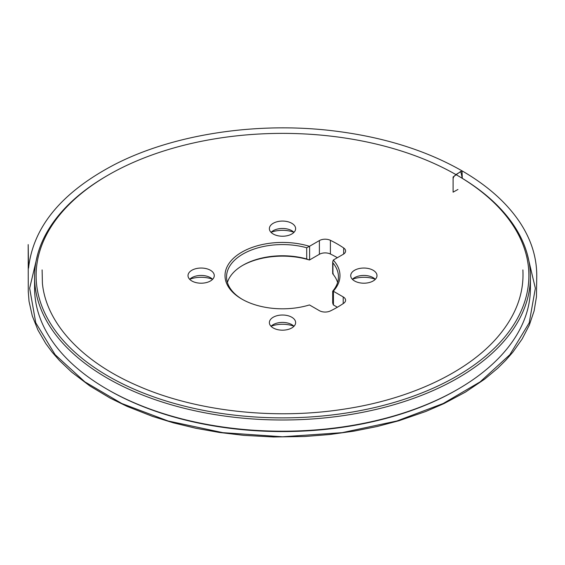 <?xml version="1.0" encoding="UTF-8"?>
<svg xmlns="http://www.w3.org/2000/svg" width="565" height="565" viewBox="0 0 565 565"><rect width="100%" height="100%" fill="white"/><g stroke="black" fill="none" stroke-linecap="round" stroke-linejoin="round"><path stroke-width="0.85" d="M332.94 290.862L333.279 291.18A57.489 33.187 0 0 0 333.279 260.07L332.686 262.005L332.94 262.902A55.949 32.304 180 0 1 338.449 276.878A55.949 32.304 180 0 1 332.94 290.862L333.279 291.18A2.543 1.469 0 0 0 333.435 291.279L343.209 296.922A8.136 4.697 0 0 1 345.596 300.248A8.136 4.697 0 0 1 343.675 303.278A111.87 64.587 180 0 1 330.391 310.941A8.136 4.697 0 0 1 319.395 310.679L309.613 305.029A2.543 1.469 0 0 0 309.443 304.945A57.489 33.187 0 0 1 241.848 299.09L241.848 299.09A57.489 33.187 0 0 1 241.848 252.152A57.489 33.187 0 0 1 309.443 246.305A2.543 1.469 0 0 0 309.613 246.22L319.395 240.57A8.136 4.697 0 0 1 330.391 240.309A111.87 64.587 180 0 1 343.675 247.971A8.136 4.697 0 0 1 345.596 251.001A8.136 4.697 0 0 1 343.209 254.328L333.435 259.971A2.543 1.469 0 0 0 333.279 260.07M166.83 150.029A246.389 142.253 0 0 0 108.275 175.037A246.389 142.253 0 0 0 108.282 376.212A246.389 142.253 0 0 0 456.718 376.212A246.389 142.253 0 0 0 456.725 175.037A246.389 142.253 0 0 0 166.83 150.029M276.334 315.906A13.129 7.585 0 0 0 269.371 322.594A13.129 7.585 0 0 0 282.5 330.179A13.129 7.585 0 0 0 295.629 322.594A13.129 7.585 0 0 0 276.334 315.906M357.694 268.933A13.129 7.585 0 0 0 350.724 275.621A13.129 7.585 0 0 0 352.263 279.181A13.129 7.585 0 0 0 367.038 282.98A13.129 7.585 0 0 0 376.989 275.621A13.129 7.585 0 0 0 357.694 268.933M276.334 221.96A13.129 7.585 0 0 0 269.371 228.656A13.129 7.585 0 0 0 288.666 235.344A13.129 7.585 0 0 0 295.629 228.656A13.129 7.585 0 0 0 276.334 221.96M194.974 268.933A13.129 7.585 0 0 0 188.011 275.621A13.129 7.585 0 0 0 201.14 283.206A13.129 7.585 0 0 0 214.269 275.621A13.129 7.585 0 0 0 212.737 272.062A13.129 7.585 0 0 0 194.974 268.933M337.362 257.704A111.87 64.587 0 0 0 330.391 254.01A8.136 4.697 180 0 0 319.395 254.271L309.613 259.921A2.543 1.469 180 0 1 309.443 260.006A57.489 33.187 0 0 0 242.399 265.543M337.362 307.247L333.435 304.98A2.543 1.469 180 0 1 333.279 304.881L332.686 302.946L332.686 291.279M457.805 389.285L456.725 389.914A246.389 142.253 180 0 1 398.17 414.922A246.389 142.253 180 0 1 108.275 389.914L107.195 389.285A247.915 143.129 0 0 0 398.89 414.456A247.915 143.129 0 0 0 457.805 389.285A247.915 143.129 0 0 0 530.415 288.079L530.415 276.871A247.915 143.129 180 0 1 398.89 403.248A247.915 143.129 180 0 1 34.585 276.871A247.915 143.129 180 0 1 107.195 175.666L108.275 175.037M271.122 326.21A20.849 12.034 180 0 1 293.878 326.21M352.482 279.237A20.849 12.034 180 0 1 375.238 279.237M271.122 232.264A20.849 12.034 180 0 1 293.878 232.264M189.762 279.237A20.849 12.034 180 0 1 212.518 279.237M456.725 175.037L457.805 175.666A247.915 143.129 180 0 1 530.415 276.871M34.585 276.871L34.585 288.079A247.915 143.129 0 0 0 107.195 389.285M271.038 326.295A13.129 7.585 180 0 1 273.213 324.635A13.129 7.585 180 0 1 276.334 323.3A13.129 7.585 180 0 1 291.787 324.635A13.129 7.585 180 0 1 293.962 326.295M375.322 279.322A13.129 7.585 0 0 0 373.147 277.662A13.129 7.585 0 0 0 354.573 277.662A13.129 7.585 0 0 0 352.398 279.322M293.962 232.349A13.129 7.585 0 0 0 291.787 230.69A13.129 7.585 0 0 0 273.213 230.69A13.129 7.585 0 0 0 271.038 232.349M212.602 279.322A13.129 7.585 0 0 0 210.427 277.662A13.129 7.585 0 0 0 191.853 277.662A13.129 7.585 0 0 0 189.678 279.322M337.602 282.472A55.949 32.304 0 0 0 332.94 274.089L333.279 273.771M309.443 260.006L306.717 258.954A55.949 32.304 0 0 0 242.936 265.232L242.936 265.232A55.949 32.304 0 0 0 227.391 282.472M242.399 299.408A55.949 32.304 180 0 1 226.551 276.878A55.949 32.304 180 0 1 242.936 254.038A55.949 32.304 180 0 1 306.717 247.76L309.443 246.305M453.095 192.164L453.095 178.936C453.229 174.966 459.437 172.869 462.029 170.842L462.283 178.314L460.75 171.414L453.095 176.972L453.095 192.164L457.961 189.459M332.94 262.902L332.94 274.089M333.435 291.279L333.435 304.98M343.209 303.589L343.209 296.922M306.717 258.954L306.717 247.76M309.613 246.22L309.613 259.921M319.395 254.271L319.395 240.57M343.675 254.038L343.675 247.971M330.391 240.309L330.391 254.01M527.216 253.946L535.352 288.263L529.236 322.785L509.863 354.7L480.165 381.848L443.235 403.495L396.913 420.982L342.129 432.663L282.5 436.78L222.871 432.663L168.08 420.982L121.758 403.495L84.828 381.841L55.137 354.7L35.765 322.785L29.648 288.263L37.784 253.946M332.686 273.672L332.686 262.047M462.029 170.842C487.814 185.793 507.229 203.174 520.266 222.97C531.39 240.019 536.884 257.802 536.743 276.313L536.446 296.886L534.123 310.884L529.285 325.207L522.152 338.993L512.921 352.073L505.717 360.329L497.779 368.182L484.664 379.143L465.398 392.131L443.899 403.622L425.756 411.49L398.918 420.741L377.025 426.526L353.852 431.159L329.678 434.513L304.825 436.498L273.566 436.978L243.755 435.347L219.319 432.451L195.773 428.242L173.413 422.839L152.486 416.377L127.111 406.39L110.161 398.106L89.877 385.959L71.586 372.067L59.41 360.47L52.199 352.221L45.814 343.605L37.94 330.066L32.297 315.941L29.048 301.399L28.271 291.632L28.186 244.596L28.547 268.142C33.208 226.494 62.129 191.832 115.317 164.161C173.822 134.237 256.92 121.546 333.315 130.847C382.964 136.892 425.869 150.219 462.029 170.842M522.879 269.915C524.165 292.903 516.177 314.769 498.909 335.511C469.374 371.113 412.203 398.544 346.176 408.806C275.501 420.275 196.189 411.532 137.818 385.824C82.08 361.868 46.238 323.349 42.403 283.298L42.114 269.915"/></g></svg>
